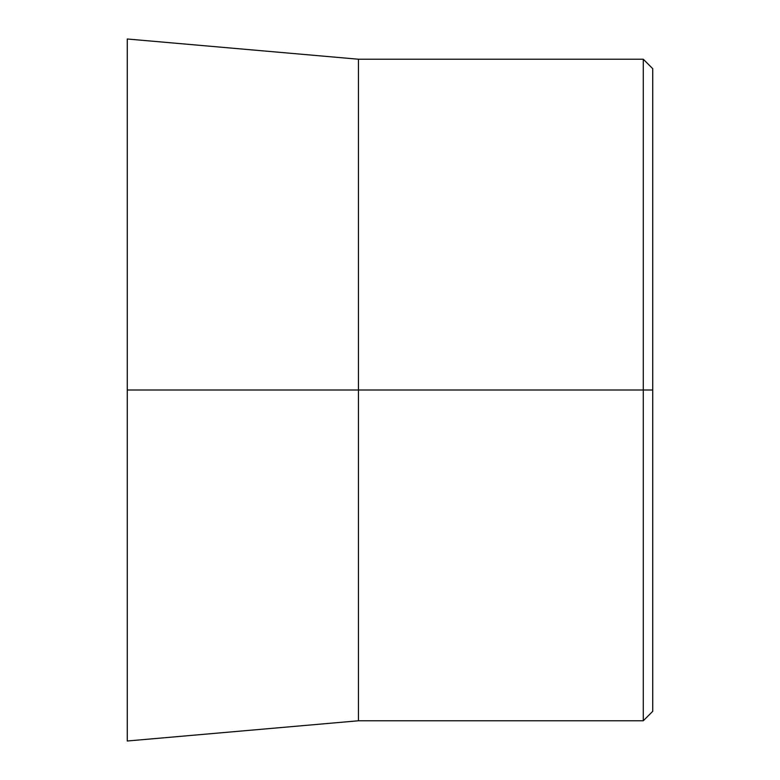 <?xml version="1.0" encoding="UTF-8"?>
<svg xmlns="http://www.w3.org/2000/svg" width="780" height="780" viewBox="0 0 780 780"><rect width="100%" height="100%" fill="white"/><g stroke="black" fill="none" stroke-linecap="round" stroke-linejoin="round"><path stroke-width="1.17" d="M643.276 59.221L643.276 390L652.733 390L652.733 711.321L643.276 720.779L358.439 720.779L358.439 390L652.733 390L652.733 68.679L643.276 59.221L358.439 59.221L358.439 390L643.276 390L643.276 720.779M358.439 59.221L127.267 39L127.267 390L358.439 390L127.267 390L127.267 662.181L127.267 117.819L127.267 741L358.439 720.779"/></g></svg>
